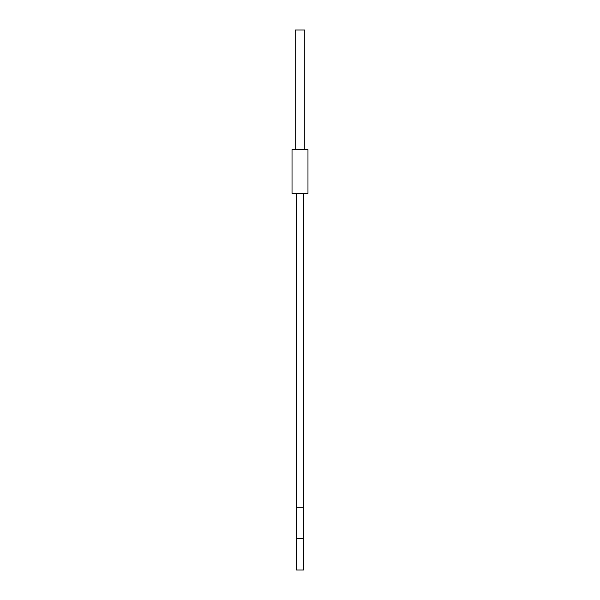 <?xml version="1.0" encoding="UTF-8"?>
<svg xmlns="http://www.w3.org/2000/svg" width="600" height="600" viewBox="0 0 600 600"><rect width="100%" height="100%" fill="white"/><g stroke="black" fill="none" stroke-linecap="round" stroke-linejoin="round"><path stroke-width="0.9" d="M300 193.41L292.028 193.41L292.028 149.565L307.972 149.565L307.972 193.41L300 193.41M304.785 149.565L304.785 30L295.215 30L295.215 149.565M296.55 570L303.45 570L303.45 538.62L296.55 538.62L296.55 570M296.55 538.62L296.55 507.232L303.45 507.232L303.45 538.62M296.55 507.232L296.55 193.41M303.45 507.232L303.45 193.41"/></g></svg>
